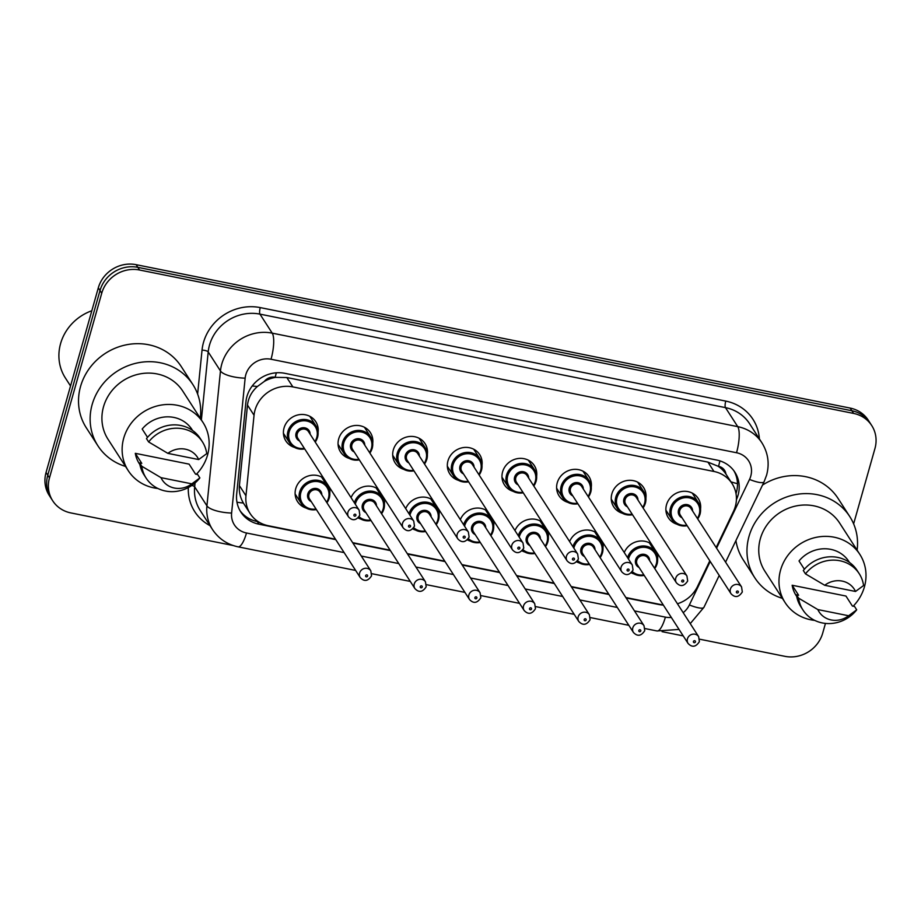 <?xml version="1.0" encoding="UTF-8"?>
<svg xmlns="http://www.w3.org/2000/svg" width="921" height="921" viewBox="0 0 921 921"><rect width="100%" height="100%" fill="white"/><g stroke="black" fill="none" stroke-linecap="round" stroke-linejoin="round"><path stroke-width="1.38" d="M306.209 508.093A17.787 16.451 -32.8 0 1 297.564 501.634A17.787 16.451 -32.8 0 1 295.745 488.625A17.787 16.451 -32.8 0 1 323.639 478.298M360.848 519.064A17.787 16.451 -32.8 0 1 358.154 517.97M415.486 530.036A17.787 16.451 -32.8 0 1 412.792 528.942M470.124 541.018A17.787 16.451 -32.8 0 1 467.431 539.913M524.763 551.99A17.787 16.451 -32.8 0 1 522.069 550.896M579.401 562.961A17.787 16.451 -32.8 0 1 576.707 561.868M634.039 573.933A17.787 16.451 -32.8 0 1 631.346 572.839M294.501 447.422A17.787 16.451 -32.8 0 1 285.867 440.952A17.787 16.451 -32.8 0 1 284.048 427.954A17.787 16.451 -32.8 0 1 298.508 414.807A17.787 16.451 -32.8 0 1 315.765 421.68A17.787 16.451 -32.8 0 1 318.09 432.214M349.14 458.393A17.787 16.451 -32.8 0 1 340.505 451.935A17.787 16.451 -32.8 0 1 338.686 438.926A17.787 16.451 -32.8 0 1 353.146 425.778A17.787 16.451 -32.8 0 1 370.403 432.651A17.787 16.451 -32.8 0 1 372.729 443.185M403.778 469.365A17.787 16.451 -32.8 0 1 395.144 462.906A17.787 16.451 -32.8 0 1 393.325 449.897A17.787 16.451 -32.8 0 1 407.784 436.75A17.787 16.451 -32.8 0 1 425.042 443.623A17.787 16.451 -32.8 0 1 427.367 454.157M458.416 480.336A17.787 16.451 -32.8 0 1 449.782 473.878A17.787 16.451 -32.8 0 1 447.963 460.868A17.787 16.451 -32.8 0 1 462.423 447.733A17.787 16.451 -32.8 0 1 479.68 454.594A17.787 16.451 -32.8 0 1 482.005 465.128M513.055 491.307A17.787 16.451 -32.8 0 1 504.42 484.849A17.787 16.451 -32.8 0 1 502.601 471.84A17.787 16.451 -32.8 0 1 517.061 458.704A17.787 16.451 -32.8 0 1 534.318 465.566A17.787 16.451 -32.8 0 1 536.644 476.099M567.693 502.29A17.787 16.451 -32.8 0 1 559.059 495.82A17.787 16.451 -32.8 0 1 557.24 482.811A17.787 16.451 -32.8 0 1 571.699 469.675A17.787 16.451 -32.8 0 1 588.956 476.548A17.787 16.451 -32.8 0 1 591.282 487.082M622.331 513.262A17.787 16.451 -32.8 0 1 613.697 506.792A17.787 16.451 -32.8 0 1 611.878 493.794A17.787 16.451 -32.8 0 1 626.338 480.647A17.787 16.451 -32.8 0 1 643.595 487.52A17.787 16.451 -32.8 0 1 645.909 498.054M676.97 524.233A17.787 16.451 -32.8 0 1 668.335 517.763A17.787 16.451 -32.8 0 1 666.516 504.766A17.787 16.451 -32.8 0 1 680.976 491.618A17.787 16.451 -32.8 0 1 698.233 498.491A17.787 16.451 -32.8 0 1 700.547 509.025M716.17 547.535L733.415 511.535A31.383 29.035 147.2 0 0 735.303 506.562A31.383 29.035 147.2 0 0 732.091 483.606A31.383 29.035 147.2 0 0 713.959 471.471L292.866 386.901A31.383 29.035 147.2 0 0 254.046 415.256L245.965 495.786A31.383 29.035 147.2 0 0 250.155 513.584A31.383 29.035 147.2 0 0 268.287 525.718L335.509 539.222M264.385 381.375A31.383 29.035 -32.8 0 1 275.667 377.368L275.149 377.265A10.465 9.682 147.2 0 0 264.385 381.375L257.408 386.475C251.698 391.575 248.382 397.78 247.484 405.079L239.402 485.609C238.873 491.779 240.197 497.582 243.386 503.039L250.155 513.584M732.091 483.606L725.932 474.062A10.465 9.682 147.2 0 0 718.53 466.314A31.383 8.623 -78.6 0 0 719.911 460.88M718.53 466.314L718.012 466.21A31.383 29.035 -32.8 0 1 725.932 474.062M718.012 466.21L707.927 462.112L286.822 377.541L275.667 377.368M677.442 603.773A31.383 29.035 147.2 0 0 697.508 586.47L709.792 560.831M625.854 597.533L661.554 604.706A31.383 29.035 147.2 0 0 663.293 605.005M352.662 542.665L390.147 550.194M407.301 553.636L444.785 561.165M461.939 564.619L499.424 572.137M516.577 575.59L554.062 583.12M571.216 586.562L608.7 594.091M569.615 541.548A17.787 16.451 -32.8 0 1 596.831 533.167M602.771 542.365A17.787 16.451 -32.8 0 1 602.979 547.753M514.977 530.577A17.787 16.451 -32.8 0 1 542.193 522.195M548.133 531.394A17.787 16.451 -32.8 0 1 548.34 536.782M460.339 519.605A17.787 16.451 -32.8 0 1 487.554 511.213M493.495 520.423A17.787 16.451 -32.8 0 1 493.702 525.799M405.701 508.622A17.787 16.451 -32.8 0 1 432.916 500.241M438.857 509.451A17.787 16.451 -32.8 0 1 439.064 514.827M351.062 497.651A17.787 16.451 -32.8 0 1 378.278 489.27M384.218 498.48A17.787 16.451 -32.8 0 1 384.425 503.856M329.58 487.508A17.787 16.451 -32.8 0 1 329.787 492.885M624.254 552.519A17.787 16.451 -32.8 0 1 651.469 544.138M657.41 553.348A17.787 16.451 -32.8 0 1 657.617 558.725M233.117 545.508L70.836 512.916A31.383 29.035 -32.8 0 1 52.704 500.782A31.383 29.035 -32.8 0 1 49.492 477.826L101.736 293.223L100.009 290.552A31.383 29.035 -32.8 0 1 137.851 267.343L851.89 410.754A31.383 29.035 -32.8 0 1 870.023 422.889A31.383 29.035 -32.8 0 0 851.89 410.754L137.851 267.343A31.383 29.035 -32.8 0 0 100.009 290.552L47.777 475.155L100.009 290.552L98.294 287.882A31.383 29.035 -32.8 0 1 136.124 264.672L850.164 408.084A31.383 29.035 -32.8 0 1 868.296 420.218L871.738 425.56A31.383 29.035 -32.8 0 1 874.95 448.515L853.629 523.865M52.704 500.782L50.977 498.111A31.383 29.035 -32.8 0 1 47.777 475.155A31.383 29.035 -32.8 0 0 50.977 498.111L49.262 495.44A31.383 29.035 -32.8 0 1 46.05 472.485L98.294 287.882M736.409 499.689A31.383 29.035 147.2 0 0 738.078 495.153A31.383 29.035 147.2 0 0 734.877 472.197A31.383 29.035 147.2 0 0 716.745 460.063L284.773 373.304A31.383 29.035 147.2 0 0 245.953 401.671L236.662 494.266A31.383 29.035 147.2 0 0 240.853 512.064A31.383 29.035 147.2 0 0 258.985 524.21L335.762 539.625M733.968 470.896A31.383 29.035 -32.8 0 1 736.363 492.482A31.383 29.035 -32.8 0 1 736.006 493.644M825.458 623.413L822.706 633.118A31.383 29.035 -32.8 0 1 784.876 656.328L699.569 639.186M101.736 293.223A31.383 29.035 -32.8 0 1 139.566 270.014L853.606 413.425A31.383 29.035 -32.8 0 1 871.738 425.56M683.232 635.904L662.084 631.656M626.119 597.936L658.952 604.533A31.383 29.035 147.2 0 0 663.35 605.085M352.927 543.068L390.4 550.597M407.566 554.051L445.039 561.568M462.204 565.022L499.677 572.551M516.842 575.993L554.315 583.523M571.481 586.965L608.954 594.494M258.398 521.77L257.258 521.539A31.383 29.035 -32.8 0 1 240.036 510.706M782.366 598.339A56.492 52.267 -32.8 0 1 754.783 577.766A56.492 52.267 -32.8 0 1 749.003 536.448A56.492 52.267 -32.8 0 1 794.927 494.704A56.492 52.267 -32.8 0 1 849.738 516.52A56.492 52.267 -32.8 0 1 857.106 550.148M762.519 485.068A56.492 52.267 -32.8 0 1 838.122 498.503L849.738 516.52M814.751 620.397A44.461 41.134 -32.8 0 1 785.118 602.599A44.461 41.134 -32.8 0 1 780.571 570.087A44.461 41.134 -32.8 0 1 816.708 537.231A44.461 41.134 -32.8 0 1 859.857 554.407A44.461 41.134 -32.8 0 1 864.405 586.919A44.461 41.134 -32.8 0 1 853.168 606.214M785.118 602.599L764.891 571.239A44.461 41.134 -32.8 0 1 760.343 538.727A44.461 41.134 -32.8 0 1 796.492 505.871A44.461 41.134 -32.8 0 1 839.63 523.047L859.857 554.407M798.611 595.254L792.152 585.249L845.95 596.048L852.397 606.064L854.561 606.49L856.703 609.829A33.478 30.98 -32.8 0 1 802.951 609.99A33.478 30.98 -32.8 0 1 798.599 598.155L796.446 594.828L798.611 595.254M796.723 596.463L796.112 595.519A31.383 29.035 -32.8 0 1 792.152 585.249M848.644 615.758A20.93 19.364 -32.8 0 1 817.848 609.575L848.644 615.758L856.703 609.829M817.848 609.575L798.599 598.155M802.951 609.99L800.81 606.663A33.478 30.98 -32.8 0 1 796.446 594.828M804.378 569.247L799.025 560.958A31.383 29.035 -32.8 0 1 848.863 561.499L849.473 562.443M754.783 577.766L743.166 559.749A56.492 52.267 -32.8 0 1 735.925 540.558M824.721 585.284A20.93 19.364 -32.8 0 1 855.517 591.466L824.721 585.284L805.472 573.875A33.478 30.98 -32.8 0 1 859.224 573.702A33.478 30.98 -32.8 0 1 863.576 585.537L855.517 591.466M805.472 573.875L803.319 570.536A33.478 30.98 -32.8 0 1 857.071 570.364L859.224 573.702M70.537 385.968L65.403 378.024A47.075 43.563 -32.8 0 1 60.59 343.591A47.075 43.563 -32.8 0 1 91.824 310.745M125.532 466.429A56.492 52.267 -32.8 0 1 97.937 445.845A56.492 52.267 -32.8 0 1 92.158 404.526A56.492 52.267 -32.8 0 1 138.081 362.793A56.492 52.267 -32.8 0 1 192.903 384.61A56.492 52.267 -32.8 0 1 200.26 418.226M97.937 445.845L86.321 427.828A56.492 52.267 -32.8 0 1 80.541 386.521A56.492 52.267 -32.8 0 1 126.465 344.776A56.492 52.267 -32.8 0 1 181.276 366.593L192.903 384.61M157.905 488.487A44.461 41.134 -32.8 0 1 128.272 470.689A44.461 41.134 -32.8 0 1 123.725 438.166A44.461 41.134 -32.8 0 1 159.874 405.321A44.461 41.134 -32.8 0 1 203.011 422.486A44.461 41.134 -32.8 0 1 207.559 455.009A44.461 41.134 -32.8 0 1 196.323 474.303M128.272 470.689L108.056 439.329A44.461 41.134 -32.8 0 1 103.509 406.806A44.461 41.134 -32.8 0 1 139.647 373.961A44.461 41.134 -32.8 0 1 182.784 391.126L203.011 422.486M141.765 463.344L135.306 453.328L189.104 464.138L195.563 474.142L197.716 474.58L199.869 477.918A33.478 30.98 -32.8 0 1 146.117 478.08A33.478 30.98 -32.8 0 1 141.765 466.245L139.612 462.906L141.765 463.344M139.877 464.552L139.267 463.597A31.383 29.035 -32.8 0 1 135.306 453.328M191.81 483.847A20.93 19.364 -32.8 0 1 161.014 477.665L191.81 483.847L199.869 477.918M161.014 477.665L141.765 466.245M146.117 478.08L143.964 474.741A33.478 30.98 -32.8 0 1 139.612 462.906M147.533 437.337L142.179 429.036A31.383 29.035 -32.8 0 1 192.017 429.577L192.639 430.533M167.887 453.374A20.93 19.364 -32.8 0 1 198.683 459.556L167.887 453.374L148.638 441.953A33.478 30.98 -32.8 0 1 202.39 441.792A33.478 30.98 -32.8 0 1 206.741 453.627L198.683 459.556M148.638 441.953L146.485 438.615A33.478 30.98 -32.8 0 1 200.237 438.454L202.39 441.792M252.239 385.957A31.383 9.59 5.7 0 0 257.408 386.475M255.405 521.102A31.383 8.623 -78.6 0 0 255.854 519.928M730.929 481.81A31.383 6.585 25.6 0 0 737.479 483.663M236.973 502.21A31.383 9.59 5.7 0 0 243.386 503.039M275.149 377.265A31.383 8.623 -78.6 0 0 276.312 372.798M707.927 462.112L713.959 471.471M239.402 485.609L245.965 495.786M247.484 405.079L254.046 415.256M286.822 377.541L292.866 386.901M136.124 264.672L139.566 270.014M850.164 408.084L853.606 413.425M46.05 472.485L49.492 477.826M716.573 548.179L749.51 479.45A20.93 19.364 147.2 0 0 750.765 476.134A20.93 19.364 147.2 0 0 736.535 452.741L271.027 359.248A20.93 19.364 147.2 0 0 245.803 374.72A20.93 19.364 147.2 0 0 245.147 378.163L231.608 513.032A20.93 19.364 147.2 0 0 246.494 532.994L344.132 552.6M231.608 513.032A20.93 6.389 5.7 0 1 206.926 505.836L194.665 486.818A41.848 38.717 147.2 0 0 200.26 510.556L212.521 529.563A41.848 38.717 -32.8 0 1 206.926 505.836L220.464 370.956A41.848 38.717 -32.8 0 1 221.777 364.083A41.848 38.717 -32.8 0 1 272.225 333.149L737.733 426.642A41.848 38.717 -32.8 0 1 761.909 442.817L749.648 423.798A41.848 38.717 147.2 0 0 725.472 407.623L259.964 314.13A41.848 38.717 147.2 0 0 209.516 345.076A41.848 38.717 147.2 0 0 208.204 351.937L201.377 419.953M197.624 394.061L202.033 350.141A47.075 43.563 -32.8 0 1 260.263 307.602L725.771 401.096A5.227 1.439 -78.6 0 0 725.472 407.623L737.733 426.642A20.93 5.745 101.4 0 1 736.535 452.741M202.033 350.141A5.227 1.6 -174.3 0 1 208.204 351.937L220.464 370.956A20.93 6.389 5.7 0 0 245.147 378.163M725.771 401.096A47.075 43.563 -32.8 0 1 759.376 438.903M210 525.649A47.075 43.563 -32.8 0 1 188.31 487.554M271.027 359.248A20.93 5.745 101.4 0 0 272.225 333.149L259.964 314.13A5.227 1.439 -78.6 0 1 260.263 307.602M195.056 482.961L194.665 486.818A5.227 1.6 -174.3 0 0 191.821 485.448M683.186 612.672A20.93 19.364 147.2 0 0 689.369 604.97L710.206 561.465M361.297 556.054L398.77 563.571M415.935 567.025L453.408 574.543M470.573 577.997L508.047 585.526M525.212 588.968L562.685 596.497M579.85 599.939L617.323 607.469M634.488 610.911L665.399 617.128A20.93 19.364 147.2 0 0 671.317 617.438M246.494 532.994A20.93 5.745 101.4 0 1 238.067 546.832L355.644 570.444M665.399 617.128A20.93 5.745 101.4 0 1 656.972 630.966L679.053 629.434M689.369 604.97A20.93 4.398 25.6 0 0 703.932 607.33L719.22 575.441M749.51 479.45A20.93 4.398 25.6 0 0 764.073 481.821L725.587 562.144M257.258 521.539L258.985 524.21M699.972 514.252A15.692 14.517 -32.8 0 1 697.704 518.914M687.158 525.718A15.692 14.517 -32.8 0 1 672.031 519.64A15.692 14.517 -32.8 0 1 670.419 508.162A15.692 14.517 -32.8 0 1 683.175 496.569A15.692 14.517 -32.8 0 1 698.406 502.624A15.692 14.517 -32.8 0 1 700.006 514.102M697.347 518.35A14.644 13.55 147.2 0 0 699.235 514.24A14.644 13.55 147.2 0 0 689.276 497.858A14.644 13.55 147.2 0 0 671.628 508.691A14.644 13.55 147.2 0 0 686.79 525.154M682.047 517.798A7.322 6.781 -32.8 0 1 686.41 504.535A7.322 6.781 -32.8 0 1 692.604 510.994M690.923 508.392A6.274 5.802 147.2 0 0 679.733 510.614A6.274 5.802 147.2 0 0 680.377 515.196L731.021 593.734A6.274 5.802 -32.8 0 1 735.476 584.513A6.274 5.802 -32.8 0 1 741.566 586.93L690.923 508.392M736.386 591.812A1.048 0.967 147.2 0 0 737.099 592.974A1.048 0.967 147.2 0 0 738.354 592.203A1.048 0.967 147.2 0 0 737.652 591.029A1.048 0.967 147.2 0 0 736.386 591.812M627.558 557.631A15.692 14.517 -32.8 0 1 640.36 546.245A15.692 14.517 -32.8 0 1 655.464 552.324A15.692 14.517 -32.8 0 1 657.076 563.802M654.405 568.05A14.644 13.55 147.2 0 0 656.305 563.94A14.644 13.55 147.2 0 0 646.346 547.569A14.644 13.55 147.2 0 0 628.686 558.391A14.644 13.55 147.2 0 0 628.502 559.116M639.116 567.497A7.322 6.781 -32.8 0 1 643.48 554.246A7.322 6.781 -32.8 0 1 649.662 560.693M698.636 636.63L647.993 558.103A6.274 5.802 147.2 0 0 636.791 560.313A6.274 5.802 147.2 0 0 637.436 564.907L688.079 643.434A6.274 5.802 -32.8 0 1 692.546 634.212A6.274 5.802 -32.8 0 1 698.636 636.63L699.384 641.661C695.862 647.083 692.097 647.682 688.079 643.434M695.424 641.902A1.048 0.967 147.2 0 0 694.71 640.728A1.048 0.967 147.2 0 0 693.444 641.511A1.048 0.967 147.2 0 0 694.158 642.674A1.048 0.967 147.2 0 0 695.424 641.902M657.03 563.951A15.692 14.517 -32.8 0 1 654.773 568.614M644.216 575.418A15.692 14.517 -32.8 0 1 631.771 572.378L636.526 575.015L644.263 575.475M632.324 571.619A14.644 13.55 147.2 0 0 643.86 574.854M632.52 514.747A15.692 14.517 -32.8 0 1 617.392 508.668A15.692 14.517 -32.8 0 1 615.781 497.19A15.692 14.517 -32.8 0 1 628.536 485.597A15.692 14.517 -32.8 0 1 643.767 491.653A15.692 14.517 -32.8 0 1 645.368 503.131A15.692 14.517 -32.8 0 1 643.065 507.943M642.708 507.379A14.644 13.55 147.2 0 0 644.596 503.269A14.644 13.55 147.2 0 0 634.638 486.887A14.644 13.55 147.2 0 0 616.989 497.72A14.644 13.55 147.2 0 0 632.151 514.183M627.408 506.826A7.322 6.781 -32.8 0 1 631.771 493.564A7.322 6.781 -32.8 0 1 637.965 500.022M636.284 497.421A6.274 5.802 147.2 0 0 625.094 499.643A6.274 5.802 147.2 0 0 625.739 504.224L676.382 582.763A6.274 5.802 -32.8 0 1 680.838 573.541A6.274 5.802 -32.8 0 1 686.928 575.959L636.284 497.421M681.747 580.829A1.048 0.967 147.2 0 0 682.461 582.003A1.048 0.967 147.2 0 0 683.716 581.232A1.048 0.967 147.2 0 0 683.014 580.057A1.048 0.967 147.2 0 0 681.747 580.829M577.881 503.775A15.692 14.517 -32.8 0 1 562.754 497.685A15.692 14.517 -32.8 0 1 561.142 486.219A15.692 14.517 -32.8 0 1 573.898 474.614A15.692 14.517 -32.8 0 1 589.129 480.681A15.692 14.517 -32.8 0 1 590.729 492.159A15.692 14.517 -32.8 0 1 588.427 496.972M588.07 496.407A14.644 13.55 147.2 0 0 589.958 492.298A14.644 13.55 147.2 0 0 580 475.915A14.644 13.55 147.2 0 0 562.351 486.749A14.644 13.55 147.2 0 0 577.513 503.211M572.77 495.855A7.322 6.781 -32.8 0 1 577.133 482.592A7.322 6.781 -32.8 0 1 583.327 489.051M581.646 486.449A6.274 5.802 147.2 0 0 570.456 488.66A6.274 5.802 147.2 0 0 571.101 493.253L621.744 571.791A6.274 5.802 -32.8 0 1 626.199 562.558A6.274 5.802 -32.8 0 1 632.29 564.987L581.646 486.449M627.109 569.857A1.048 0.967 147.2 0 0 627.823 571.032A1.048 0.967 147.2 0 0 629.078 570.26A1.048 0.967 147.2 0 0 628.375 569.086A1.048 0.967 147.2 0 0 627.109 569.857M523.243 492.793A15.692 14.517 -32.8 0 1 508.116 486.714A15.692 14.517 -32.8 0 1 506.504 475.236A15.692 14.517 -32.8 0 1 519.26 463.643A15.692 14.517 -32.8 0 1 534.491 469.71A15.692 14.517 -32.8 0 1 536.091 481.188A15.692 14.517 -32.8 0 1 533.789 485.989M533.432 485.436A14.644 13.55 147.2 0 0 535.32 481.315A14.644 13.55 147.2 0 0 525.361 464.944A14.644 13.55 147.2 0 0 507.713 475.777A14.644 13.55 147.2 0 0 522.875 492.24M518.132 484.883A7.322 6.781 -32.8 0 1 522.495 471.621A7.322 6.781 -32.8 0 1 528.689 478.08M527.008 475.478A6.274 5.802 147.2 0 0 515.818 477.688A6.274 5.802 147.2 0 0 516.462 482.282L567.106 560.82A6.274 5.802 -32.8 0 1 571.561 551.587A6.274 5.802 -32.8 0 1 577.651 554.016L527.008 475.478M572.471 558.886A1.048 0.967 147.2 0 0 573.184 560.06A1.048 0.967 147.2 0 0 574.439 559.277A1.048 0.967 147.2 0 0 573.737 558.114A1.048 0.967 147.2 0 0 572.471 558.886M468.605 481.821A15.692 14.517 -32.8 0 1 453.477 475.743A15.692 14.517 -32.8 0 1 451.866 464.265A15.692 14.517 -32.8 0 1 464.621 452.672A15.692 14.517 -32.8 0 1 479.853 458.739A15.692 14.517 -32.8 0 1 481.453 470.205A15.692 14.517 -32.8 0 1 479.15 475.017M478.793 474.465A14.644 13.55 147.2 0 0 480.681 470.343A14.644 13.55 147.2 0 0 470.723 453.972A14.644 13.55 147.2 0 0 453.074 464.794A14.644 13.55 147.2 0 0 468.236 481.269M463.493 473.912A7.322 6.781 -32.8 0 1 467.856 460.65A7.322 6.781 -32.8 0 1 474.05 467.108M472.369 464.506A6.274 5.802 147.2 0 0 461.179 466.717A6.274 5.802 147.2 0 0 461.824 471.31L512.467 549.849A6.274 5.802 -32.8 0 1 516.923 540.615A6.274 5.802 -32.8 0 1 523.013 543.045L472.369 464.506M517.832 547.914A1.048 0.967 147.2 0 0 518.546 549.089A1.048 0.967 147.2 0 0 519.801 548.306A1.048 0.967 147.2 0 0 519.099 547.143A1.048 0.967 147.2 0 0 517.832 547.914M572.92 546.66A15.692 14.517 -32.8 0 1 585.721 535.274A15.692 14.517 -32.8 0 1 600.837 541.352A15.692 14.517 -32.8 0 1 602.438 552.83A15.692 14.517 -32.8 0 1 600.135 557.642M599.767 557.078A14.644 13.55 147.2 0 0 601.666 552.968A14.644 13.55 147.2 0 0 591.708 536.586A14.644 13.55 147.2 0 0 574.048 547.419A14.644 13.55 147.2 0 0 573.864 548.145M584.478 556.526A7.322 6.781 -32.8 0 1 588.841 543.263A7.322 6.781 -32.8 0 1 595.024 549.722M643.998 625.658L593.354 547.12A6.274 5.802 147.2 0 0 582.153 549.342A6.274 5.802 147.2 0 0 582.797 553.924L633.441 632.462A6.274 5.802 -32.8 0 1 637.908 623.241A6.274 5.802 -32.8 0 1 643.998 625.658L644.746 630.689C641.223 636.112 637.459 636.699 633.441 632.462M640.786 630.931A1.048 0.967 147.2 0 0 640.072 629.757A1.048 0.967 147.2 0 0 638.817 630.54A1.048 0.967 147.2 0 0 639.519 631.702A1.048 0.967 147.2 0 0 640.786 630.931M589.578 564.446A15.692 14.517 -32.8 0 1 577.133 561.407L581.888 564.043L589.624 564.504M577.686 560.647A14.644 13.55 147.2 0 0 589.221 563.882M518.281 535.688A15.692 14.517 -32.8 0 1 531.083 524.302A15.692 14.517 -32.8 0 1 546.199 530.381A15.692 14.517 -32.8 0 1 547.799 541.859A15.692 14.517 -32.8 0 1 545.497 546.671M545.128 546.107A14.644 13.55 147.2 0 0 547.028 541.997A14.644 13.55 147.2 0 0 537.07 525.615A14.644 13.55 147.2 0 0 519.409 536.448A14.644 13.55 147.2 0 0 519.225 537.162M529.84 545.554A7.322 6.781 -32.8 0 1 534.203 532.292A7.322 6.781 -32.8 0 1 540.385 538.75M589.359 614.687L538.716 536.149A6.274 5.802 147.2 0 0 527.514 538.371A6.274 5.802 147.2 0 0 528.159 542.953L578.802 621.491A6.274 5.802 -32.8 0 1 583.269 612.269A6.274 5.802 -32.8 0 1 589.359 614.687L590.108 619.718C586.585 625.14 582.82 625.727 578.802 621.491M586.147 619.96A1.048 0.967 147.2 0 0 585.434 618.785A1.048 0.967 147.2 0 0 584.179 619.557A1.048 0.967 147.2 0 0 584.881 620.731A1.048 0.967 147.2 0 0 586.147 619.96M534.94 553.475A15.692 14.517 -32.8 0 1 522.495 550.424L527.249 553.072L534.986 553.533M523.047 549.676A14.644 13.55 147.2 0 0 534.583 552.911M463.643 524.717A15.692 14.517 -32.8 0 1 476.445 513.319A15.692 14.517 -32.8 0 1 491.561 519.409A15.692 14.517 -32.8 0 1 493.161 530.887A15.692 14.517 -32.8 0 1 490.858 535.7M490.49 535.136A14.644 13.55 147.2 0 0 492.39 531.014A14.644 13.55 147.2 0 0 482.431 514.643A14.644 13.55 147.2 0 0 464.771 525.477A14.644 13.55 147.2 0 0 464.587 526.19M475.201 534.583A7.322 6.781 -32.8 0 1 479.565 521.321A7.322 6.781 -32.8 0 1 485.747 527.779M534.721 603.716L484.078 525.177A6.274 5.802 147.2 0 0 472.876 527.388A6.274 5.802 147.2 0 0 473.521 531.981L524.176 610.519A6.274 5.802 -32.8 0 1 528.631 601.286A6.274 5.802 -32.8 0 1 534.721 603.716L535.469 608.735C531.947 614.169 528.182 614.756 524.176 610.519M531.509 608.988A1.048 0.967 147.2 0 0 530.795 607.814A1.048 0.967 147.2 0 0 529.54 608.585A1.048 0.967 147.2 0 0 530.243 609.76A1.048 0.967 147.2 0 0 531.509 608.988M480.302 542.504A15.692 14.517 -32.8 0 1 467.856 539.453L472.611 542.089L480.348 542.561M468.409 538.704A14.644 13.55 147.2 0 0 479.945 541.939M413.966 470.85A15.692 14.517 -32.8 0 1 398.839 464.771A15.692 14.517 -32.8 0 1 397.227 453.293A15.692 14.517 -32.8 0 1 409.983 441.7A15.692 14.517 -32.8 0 1 425.214 447.756A15.692 14.517 -32.8 0 1 426.814 459.234A15.692 14.517 -32.8 0 1 424.512 464.046M424.155 463.482A14.644 13.55 147.2 0 0 426.043 459.372A14.644 13.55 147.2 0 0 416.085 443.001A14.644 13.55 147.2 0 0 398.436 453.823A14.644 13.55 147.2 0 0 413.598 470.286M408.855 462.929A7.322 6.781 -32.8 0 1 413.218 449.678A7.322 6.781 -32.8 0 1 419.412 456.125M417.731 453.535A6.274 5.802 147.2 0 0 406.541 455.745A6.274 5.802 147.2 0 0 407.186 460.339L457.829 538.877A6.274 5.802 -32.8 0 1 462.284 529.644A6.274 5.802 -32.8 0 1 468.375 532.073L417.731 453.535M463.194 536.943A1.048 0.967 147.2 0 0 463.908 538.106A1.048 0.967 147.2 0 0 465.163 537.334A1.048 0.967 147.2 0 0 464.46 536.172A1.048 0.967 147.2 0 0 463.194 536.943M359.328 459.878A15.692 14.517 -32.8 0 1 344.201 453.8A15.692 14.517 -32.8 0 1 342.589 442.322A15.692 14.517 -32.8 0 1 355.345 430.729A15.692 14.517 -32.8 0 1 370.576 436.784A15.692 14.517 -32.8 0 1 372.176 448.262A15.692 14.517 -32.8 0 1 369.874 453.074M369.517 452.51A14.644 13.55 147.2 0 0 371.405 448.4A14.644 13.55 147.2 0 0 361.446 432.018A14.644 13.55 147.2 0 0 343.798 442.851A14.644 13.55 147.2 0 0 358.96 459.314M354.217 451.958A7.322 6.781 -32.8 0 1 358.58 438.695A7.322 6.781 -32.8 0 1 364.774 445.154M363.093 442.552A6.274 5.802 147.2 0 0 351.903 444.774A6.274 5.802 147.2 0 0 352.547 449.367L403.191 527.894A6.274 5.802 -32.8 0 1 407.646 518.673A6.274 5.802 -32.8 0 1 413.736 521.09L363.093 442.552M408.556 525.972A1.048 0.967 147.2 0 0 409.269 527.134A1.048 0.967 147.2 0 0 410.524 526.363A1.048 0.967 147.2 0 0 409.822 525.189A1.048 0.967 147.2 0 0 408.556 525.972M304.69 448.907A15.692 14.517 -32.8 0 1 289.562 442.828A15.692 14.517 -32.8 0 1 287.951 431.35A15.692 14.517 -32.8 0 1 300.718 419.757A15.692 14.517 -32.8 0 1 315.938 425.813A15.692 14.517 -32.8 0 1 317.538 437.291A15.692 14.517 -32.8 0 1 315.235 442.103M314.878 441.539A14.644 13.55 147.2 0 0 316.778 437.429A14.644 13.55 147.2 0 0 306.808 421.047A14.644 13.55 147.2 0 0 289.159 431.88A14.644 13.55 147.2 0 0 304.321 448.343M299.578 440.986A7.322 6.781 -32.8 0 1 303.942 427.724A7.322 6.781 -32.8 0 1 310.135 434.182M308.454 431.581A6.274 5.802 147.2 0 0 297.264 433.803A6.274 5.802 147.2 0 0 297.909 438.384L348.552 516.923A6.274 5.802 -32.8 0 1 353.008 507.701A6.274 5.802 -32.8 0 1 359.109 510.119L308.454 431.581M353.917 514.989A1.048 0.967 147.2 0 0 354.631 516.163A1.048 0.967 147.2 0 0 355.886 515.392A1.048 0.967 147.2 0 0 355.184 514.217A1.048 0.967 147.2 0 0 353.917 514.989M409.005 513.745A15.692 14.517 -32.8 0 1 421.806 502.348A15.692 14.517 -32.8 0 1 436.922 508.438A15.692 14.517 -32.8 0 1 438.523 519.916A15.692 14.517 -32.8 0 1 436.22 524.717M435.852 524.164A14.644 13.55 147.2 0 0 437.751 520.043A14.644 13.55 147.2 0 0 427.793 503.672A14.644 13.55 147.2 0 0 410.133 514.505A14.644 13.55 147.2 0 0 409.949 515.219M420.563 523.612A7.322 6.781 -32.8 0 1 424.926 510.349A7.322 6.781 -32.8 0 1 431.109 516.808M480.083 592.744L429.439 514.206A6.274 5.802 147.2 0 0 418.238 516.416A6.274 5.802 147.2 0 0 418.882 521.01L469.537 599.548A6.274 5.802 -32.8 0 1 473.993 590.315A6.274 5.802 -32.8 0 1 480.083 592.744L480.831 597.764C477.308 603.186 473.544 603.785 469.537 599.548M476.871 598.005A1.048 0.967 147.2 0 0 476.157 596.843A1.048 0.967 147.2 0 0 474.902 597.614A1.048 0.967 147.2 0 0 475.604 598.788A1.048 0.967 147.2 0 0 476.871 598.005M425.663 531.521A15.692 14.517 -32.8 0 1 413.218 528.481L417.973 531.118L425.709 531.59M413.771 527.733A14.644 13.55 147.2 0 0 425.306 530.968M354.366 502.774A15.692 14.517 -32.8 0 1 367.168 491.377A15.692 14.517 -32.8 0 1 382.284 497.467A15.692 14.517 -32.8 0 1 383.884 508.933A15.692 14.517 -32.8 0 1 381.582 513.745M381.213 513.193A14.644 13.55 147.2 0 0 383.113 509.071A14.644 13.55 147.2 0 0 373.155 492.7A14.644 13.55 147.2 0 0 355.494 503.522A14.644 13.55 147.2 0 0 355.31 504.248M365.925 512.64A7.322 6.781 -32.8 0 1 370.288 499.378A7.322 6.781 -32.8 0 1 376.47 505.836M425.444 581.773L374.801 503.234A6.274 5.802 147.2 0 0 363.599 505.445A6.274 5.802 147.2 0 0 364.244 510.038L414.899 588.577A6.274 5.802 -32.8 0 1 419.354 579.344A6.274 5.802 -32.8 0 1 425.444 581.773L426.193 586.792C422.67 592.215 418.905 592.813 414.899 588.577M422.232 587.034A1.048 0.967 147.2 0 0 421.519 585.871A1.048 0.967 147.2 0 0 420.264 586.642A1.048 0.967 147.2 0 0 420.966 587.805A1.048 0.967 147.2 0 0 422.232 587.034M371.025 520.549A15.692 14.517 -32.8 0 1 358.58 517.51L363.335 520.146L371.071 520.618M359.132 516.75A14.644 13.55 147.2 0 0 370.668 519.997M316.387 509.578A15.692 14.517 -32.8 0 1 301.259 503.499A15.692 14.517 -32.8 0 1 299.659 492.021A15.692 14.517 -32.8 0 1 312.415 480.428A15.692 14.517 -32.8 0 1 327.646 486.484A15.692 14.517 -32.8 0 1 329.246 497.962A15.692 14.517 -32.8 0 1 326.943 502.774M326.575 502.21A14.644 13.55 147.2 0 0 328.475 498.1A14.644 13.55 147.2 0 0 318.516 481.729A14.644 13.55 147.2 0 0 300.856 492.551A14.644 13.55 147.2 0 0 316.03 509.014M311.286 501.657A7.322 6.781 -32.8 0 1 315.65 488.406A7.322 6.781 -32.8 0 1 321.832 494.853M370.806 570.801L320.163 492.263A6.274 5.802 147.2 0 0 308.961 494.473A6.274 5.802 147.2 0 0 309.606 499.067L360.261 577.605A6.274 5.802 -32.8 0 1 364.716 568.372A6.274 5.802 -32.8 0 1 370.806 570.801L371.554 575.821C368.032 581.243 364.267 581.842 360.261 577.605M367.594 576.062A1.048 0.967 147.2 0 0 366.88 574.9A1.048 0.967 147.2 0 0 365.625 575.671A1.048 0.967 147.2 0 0 366.328 576.834A1.048 0.967 147.2 0 0 367.594 576.062M764.073 481.821L766.594 475.155C769.668 463.631 768.102 452.856 761.909 442.817M212.521 529.563C218.657 538.739 227.165 544.495 238.067 546.832M371.773 573.691L410.282 581.416M426.411 584.662L464.921 592.399M481.05 595.634L519.559 603.37M535.688 606.605L574.197 614.342M590.326 617.577L628.836 625.313M644.965 628.548L656.972 630.966M690.243 623.632L703.932 607.33M665.895 510.13L672.031 519.64L679.456 525.315L687.193 525.776M697.738 518.972L700.029 514.194C701.134 509.958 700.593 506.113 698.406 502.624L692.27 493.115M731.021 593.734C735.027 597.971 738.792 597.384 742.314 591.961L741.566 586.93M649.34 542.814L655.464 552.324C657.652 555.812 658.193 559.669 657.099 563.894L654.808 568.671M611.256 499.159L617.392 508.668L624.818 514.344L632.554 514.804M643.1 508.001L645.391 503.211C646.496 498.986 645.955 495.13 643.767 491.653L637.631 482.144M676.382 582.763C680.389 586.999 684.153 586.412 687.676 580.99L686.928 575.959M556.618 488.176L562.754 497.685L570.18 503.373L577.916 503.833M588.473 497.029L590.752 492.24C591.858 488.015 591.317 484.158 589.129 480.681L582.993 471.172M621.744 571.791C625.75 576.028 629.515 575.441 633.038 570.007L632.29 564.987M501.98 477.205L508.116 486.714L515.541 492.39L523.278 492.862M533.835 486.058L536.114 481.269C537.219 477.043 536.678 473.187 534.491 469.71L528.355 460.201M567.106 560.82C571.112 565.057 574.877 564.458 578.4 559.035L577.651 554.016M447.341 466.233L453.477 475.743L460.903 481.418L468.639 481.89M479.196 475.086L481.476 470.297C482.581 466.072 482.04 462.215 479.853 458.739L473.716 449.218M512.467 549.849C516.474 554.085 520.238 553.486 523.761 548.064L523.013 543.045M594.701 531.843L600.837 541.352C603.013 544.841 603.554 548.686 602.461 552.922L600.17 557.7M540.063 520.872L546.199 530.381C548.375 533.858 548.916 537.714 547.822 541.939L545.531 546.729M485.425 509.9L491.561 519.409C493.737 522.886 494.278 526.743 493.184 530.968L490.893 535.757M392.703 455.262L398.839 464.771L406.265 470.447L414.001 470.907M424.558 464.103L426.837 459.326C427.943 455.101 427.402 451.244 425.214 447.756L419.078 438.246M457.829 538.877C461.835 543.114 465.6 542.515 469.123 537.093L468.375 532.073M338.065 444.29L344.201 453.8L351.638 459.475L359.363 459.936M369.92 453.132L372.199 448.354C373.304 444.118 372.763 440.273 370.576 436.784L364.44 427.275M403.191 527.894C407.197 532.142 410.962 531.544 414.485 526.121L413.736 521.09M283.426 433.319L289.562 442.828L296.999 448.504L304.724 448.964M315.281 442.161L317.561 437.371C318.666 433.146 318.125 429.301 315.938 425.813L309.801 416.304M348.552 516.923C352.559 521.159 356.323 520.572 359.846 515.15L359.109 510.119M430.786 498.929L436.922 508.438C439.098 511.915 439.651 515.772 438.546 519.997L436.255 524.786M376.148 487.946L382.284 497.467C384.46 500.943 385.013 504.8 383.907 509.025L381.616 513.803M321.51 476.974L327.646 486.484C329.822 489.972 330.374 493.829 329.269 498.054L326.978 502.831M316.433 509.635L308.696 509.175L301.259 503.499L295.134 493.99"/></g></svg>
